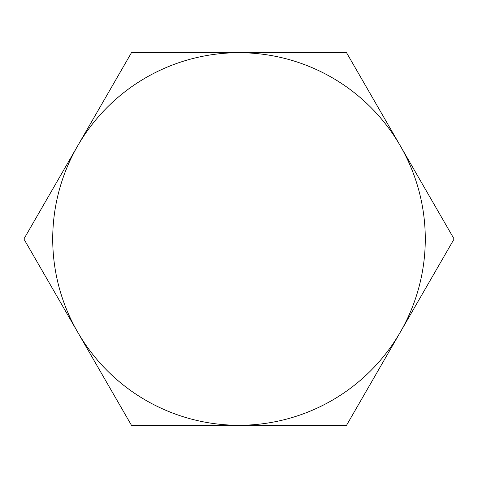 <?xml version="1.0" encoding="UTF-8"?>
<svg xmlns="http://www.w3.org/2000/svg" width="478" height="478" viewBox="0 0 478 478"><rect width="100%" height="100%" fill="white"/><g stroke="black" fill="none" stroke-linecap="round" stroke-linejoin="round"><path stroke-width="0.72" d="M77.675 145.862L23.9 239L131.45 425.283L346.55 425.283L454.1 239L346.55 52.717L131.45 52.717L77.675 145.862M239 52.717A186.283 186.283 0 0 1 400.325 332.138A186.283 186.283 0 0 1 77.675 332.138A186.283 186.283 0 0 1 239 52.717"/></g></svg>
